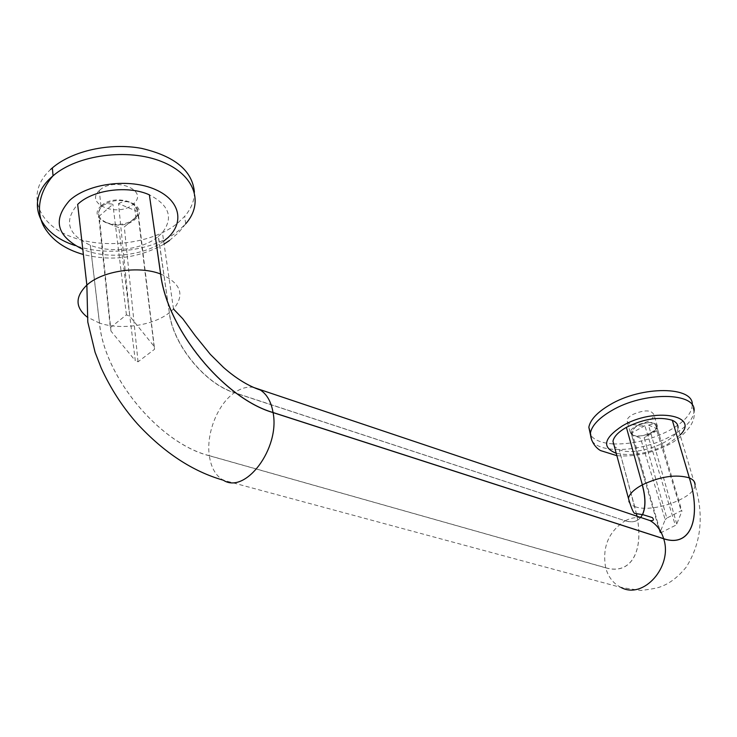 <?xml version="1.0" encoding="UTF-8"?>
<svg xmlns="http://www.w3.org/2000/svg" width="737" height="737" viewBox="0 0 737 737"><rect width="100%" height="100%" fill="white"/><g stroke="black" fill="none" stroke-linecap="round" stroke-linejoin="round"><path stroke-width="0.55" stroke-dasharray="3.69 2.76" d="M101.393 205.669C115.958 192.025 150.412 205.301 135.949 218.52L134.899 219.497C120.426 232.938 85.63 219.69 100.941 206.084L101.393 205.669M118.814 227.622L106.635 222.685C116.934 225.973 126.101 224.803 134.116 219.175L135.111 218.253C140.187 212.035 138.538 206.775 130.163 202.482C119.698 199.008 110.384 200.188 102.213 206.01L101.761 206.415C96.206 212.929 97.828 218.345 106.635 222.685L118.814 227.622L135.295 360.651L110.992 331.134L110.32 327.652L126.432 314.856L129.786 316.256L154.079 346.326L154.595 349.218L138.04 361.812L135.295 360.651M621.061 587.472C613.424 583.658 608.301 577.099 605.676 567.822L209.336 455.752C211.086 467.654 215.738 475.798 223.311 480.202L621.061 587.472L640.812 590.457C651.932 589.176 658.942 587.767 661.844 586.228C670.136 583.179 678.289 576.767 686.313 567.011C701.228 542.994 704.13 515.743 695.037 485.241L678.003 427.884C678.012 441.463 635.524 457.032 619.181 449.681L614.391 446.53M253.473 387.404C247.282 386.437 240.962 388.196 234.523 392.664L234.403 392.747C217.701 404.06 206.001 433.485 209.317 455.669L605.667 567.757C602.046 547.213 608.541 531.561 625.142 520.792L234.523 392.664C205.337 383.949 173.241 344.962 169.353 312.718L158.308 236.457C142.987 249.53 111.416 253.694 90.393 245.255L90.329 245.228C67.767 234.661 63.548 221.054 77.661 204.398M635.874 426.152C647.841 421.131 655.036 421.232 657.459 426.456C657.164 428.556 655.23 430.629 651.655 432.656C639.652 437.64 632.503 437.483 630.199 432.186C630.531 430.15 632.42 428.133 635.874 426.152M640.545 438.239L633.267 435.281C638.454 436.774 644.46 435.853 651.287 432.499C654.686 430.574 656.529 428.602 656.805 426.603L654.474 423.508C649.269 421.951 643.189 422.881 636.261 426.308L630.844 432.057L633.267 435.281L631.498 434.59L640.545 438.239L665.198 519.723L659.983 532.473L660.61 532.86L675.387 525.398L676.741 524.016L681.928 511.202L681.145 510.778L666.801 518.093L644.147 437.686L651.287 432.499L656.851 430.675L681.145 510.778M99.753 190.174C114.207 176.465 148.487 189.953 134.134 203.237L133.093 204.223C118.721 217.728 84.101 204.26 99.302 190.588L99.753 190.174M110.992 331.134L99.652 219.893M98.749 216.567L112.89 204.315C108.413 203.219 104.847 203.78 102.213 206.01L101.761 206.424C99.504 208.764 98.5 212.145 98.749 216.567L110.32 327.652M126.432 314.856L112.89 204.315M154.079 346.326L137.662 211.611L118.5 203.605L129.786 316.256M118.5 203.605C122.72 201.413 126.607 201.035 130.163 202.482C133.664 204.029 136.17 207.069 137.662 211.611M138.04 361.812L124.304 226.922L138.436 214.946L154.595 349.218M138.436 214.946L124.304 226.922M666.801 518.093L665.198 519.723M676.741 524.016L648.514 425.12L654.474 423.508L657.496 428.879L681.928 511.202M656.851 430.675L644.147 437.686M644.857 425.682L632.088 432.794L633.461 428.934L636.261 426.308L644.857 425.682L675.387 525.398M632.088 432.794L660.61 532.86M648.514 425.12L657.496 428.879M659.983 532.473L631.498 434.59M158.308 236.457L162.416 232.533C173.619 217.756 169.289 205.199 149.436 194.863M194.402 192.2C194.421 200.74 191.178 208.783 184.674 216.337L177.764 223.035C153.038 243.496 104.903 249.861 71.139 236.761C37.071 223.993 25.417 192.606 50.604 169.473M692.255 405.055L692.255 405.571C691.389 414.037 683.872 422.273 669.703 430.27C651.324 439.814 632.65 444.374 613.691 443.941M613.046 443.904C601.807 443.158 594.289 440.201 590.503 435.014M632.512 414.599C644.414 409.569 651.591 409.698 654.023 414.986C653.737 417.114 651.821 419.196 648.274 421.242C636.326 426.244 629.195 426.06 626.874 420.689C627.196 418.625 629.076 416.598 632.512 414.599M605.667 567.757C631.176 575.33 644.027 550.852 636.906 516.186M636.538 514.334L634.64 506.485C629.951 504.707 627.887 501.998 628.449 498.369M636.565 514.343L619.181 449.681L634.64 506.485M605.676 567.822C631.204 575.404 644.074 550.889 636.943 516.195M209.336 455.752C159.966 443.545 104.387 377.556 99.44 323.055L87.132 317.021M90.329 245.228L99.44 323.055M209.317 455.669C159.975 443.462 104.451 377.528 99.504 323.073L90.393 245.255M640.665 517.448C637.072 521.778 631.895 522.892 625.142 520.792L234.403 392.747C205.218 384.041 173.121 345.054 169.234 312.81C153.37 325.514 120.979 330.36 99.504 323.073M641.558 517.743C636.031 517.006 630.596 518 625.262 520.737C631.968 522.819 637.118 521.732 640.711 517.466M695.037 485.241C694.834 498.415 651.241 513.578 634.677 506.494M160.675 274.017C180.897 283.165 185.171 294.828 173.49 309.015L169.353 312.718L158.427 236.356M169.473 240.492L178.907 232.293L185.706 223.818L178.769 230.497C155.175 250.331 108.643 257.231 75.22 245.55M616.878 455.678C635.276 457.124 653.544 452.933 671.674 443.103C688.22 432.158 695.682 421.546 694.042 411.274C693.167 419.703 685.613 427.902 671.398 435.871C643.281 451.818 598.951 454.453 591.645 440.072M163.66 241.128C144.176 255.859 107.077 259.756 82.793 249.346M680.113 434.987L667.639 444.227C648.938 453.439 631.802 456.452 616.224 453.283M135.949 218.52L134.134 203.237M656.805 426.603L659.256 434.802M630.844 432.057L644.064 477.806M185.706 223.818L184.674 216.337M173.49 309.015L162.416 232.533M657.459 426.456L654.023 414.986M694.042 411.274L692.255 405.571M630.199 432.186L626.874 420.689M100.941 206.084L99.302 190.588M164.093 244.085C138.584 258.134 111.683 261.598 83.373 254.495"/><path stroke-width="1.11" d="M641.558 517.743L649.933 520.552C656.538 524.32 661.107 530.364 663.65 538.683L273.049 412.508C224.048 398.459 167.115 329.439 160.675 274.017L149.371 194.835L160.602 273.998C167.05 329.457 224.03 398.542 273.077 412.591L663.668 538.747C691.122 548.088 701.707 517.715 689.381 477.898L672.328 420.293L689.353 477.889C693.425 479.621 695.304 482.072 695.037 485.241M87.132 317.021C75.119 307.375 75.027 296.735 86.865 285.081L77.661 204.398C92.595 189.713 128.035 185.061 149.371 194.835M672.328 420.293C659.274 416.341 643.963 418.69 626.395 427.349L642.351 484.817C660.416 476.388 676.078 474.075 689.353 477.889C701.661 517.669 691.085 548.024 663.65 538.683M614.391 446.53L612.972 441.288C613.903 436.617 618.343 431.993 626.284 427.405M672.356 420.311C676.345 422.089 678.224 424.613 678.003 427.884M50.604 169.473L52.364 167.907C72.318 150.753 109.979 142.49 141.486 148.367C174.835 156.152 192.477 170.763 194.402 192.2M590.503 435.014L588.835 427.267C590.254 419.786 597.182 412.352 609.628 404.963C641.641 385.497 694.19 386.087 692.255 405.055M613.691 443.941L613.046 443.904M636.906 516.186L636.538 514.334M636.943 516.195L636.565 514.343M273.077 412.591C280.235 448.317 245.357 494.739 223.311 480.202C192.854 471.551 164.222 452.776 137.432 423.895C122.757 407.331 110.679 388.694 101.19 368.012L95.091 352.295L87.786 322.032L86.865 285.081C102.351 270.829 138.842 265.421 160.602 273.998M663.668 538.747C673.038 566.523 643.401 599.807 621.061 587.472M626.395 427.349L642.351 484.817C645.769 497.457 645.833 507.369 642.563 514.573L652.309 517.577C654.355 519.935 653.562 520.93 649.933 520.552L253.473 387.404M640.711 517.466L642.443 514.629C645.723 507.434 645.658 497.512 642.24 484.882C634.069 489.34 629.472 493.836 628.449 498.369L612.972 441.288M640.665 517.448L642.443 514.629L634.419 513.339C632.89 511.847 630.9 506.863 628.449 498.369M273.049 412.508C271.198 401.812 266.978 394.332 260.391 390.048C248.397 386.031 236.098 378.496 223.486 367.422L210.358 354.396L195.158 335.639L182.767 318.743L173.49 309.015M75.22 245.55C38.527 234.025 24.524 201.072 51.286 177.35L53.055 175.802C77.496 154.641 128.21 148.109 161.477 161.495C195.019 174.641 204.296 202.961 185.706 223.818M591.645 440.072L590.411 433.034C591.848 425.59 598.803 418.183 611.286 410.813C643.797 391.163 696.944 392.02 694.042 411.274M82.793 249.346C56.602 236.328 52.272 219.967 69.794 200.261C88.523 183.154 129.859 178.087 155.36 189.529C181.155 200.722 184.923 224.131 165.825 239.451L163.66 241.128M616.224 453.283C601.595 447.359 603.686 438.202 622.507 425.811C654.189 406.981 700.463 415.198 680.113 434.987M83.373 254.495C65.188 249.355 52.189 240.299 44.367 227.346C37.624 215.969 36.104 197.35 51.332 177.792L53.055 175.802L52.364 167.907M616.878 455.678L600.627 450.602C597.302 448.962 590.567 442.679 590.411 433.034L588.835 427.267M169.473 240.492L164.093 244.085"/></g></svg>
